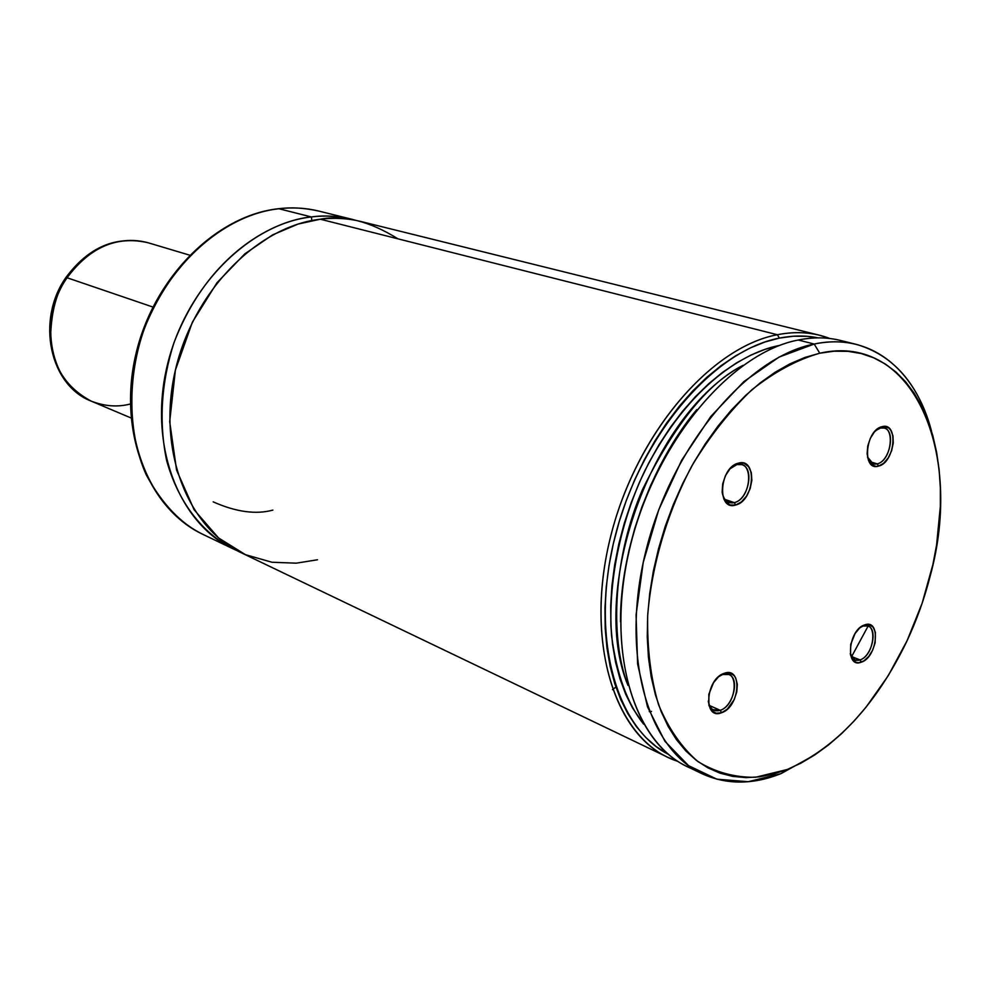<?xml version="1.0" encoding="UTF-8"?>
<svg xmlns="http://www.w3.org/2000/svg" width="990" height="990" viewBox="0 0 990 990"><rect width="100%" height="100%" fill="white"/><g stroke="black" fill="none" stroke-linecap="round" stroke-linejoin="round"><path stroke-width="1.49" d="M398.005 238.85C369.654 221.203 343.765 214.657 320.327 219.211L298.002 224.087L272.547 234.915L244.839 253.848L216.971 282.756L192.382 322.171L175.391 370.136L169.698 421.678L176.579 470.139L194.151 509.813L218.493 537.904L245.471 554.685L271.978 562.246L296.233 563.174L317.518 559.771M734.308 502.623L724.928 499.43L734.308 502.623C751.46 498.886 754.256 459.348 736.882 464.582L741.782 464.657C754.801 467.825 748.477 499.715 734.308 502.623L735.669 505.024L734.308 502.623L729.098 502.536C725.336 501.101 723.022 497.648 722.155 492.166C723.74 500.358 727.786 503.848 734.308 502.623M738.515 463.147C757.622 457.417 754.529 500.891 735.669 505.024L741.448 501.905L746.534 496.101L750.185 488.516L751.856 480.261L751.299 472.577L748.576 466.624L744.096 463.308L741.386 462.813L735.582 464.298L729.964 468.827L725.435 475.707L722.688 483.9L722.143 492.117L723.888 499.096L725.546 501.769L730.088 504.987L735.669 505.024C716.463 511.372 719.322 467.057 738.515 463.147L736.882 464.582L738.515 463.147M722.675 674.499L718.505 676.801L724.247 673.311L722.675 674.499L728.863 674.524C740.05 678.298 733.244 706.452 720.25 710.313L712.577 709.607L709.719 706.192L708.271 701.081C709.669 709.038 713.666 712.119 720.25 710.313L721.574 712.738C702.826 720.559 705.511 678.855 724.247 673.311L718.567 676.752L713.53 682.704L708.84 694.275L708.927 705.424L711.674 710.684L716.116 713.245L721.574 712.738L727.205 709.248L734.159 699.72L736.783 691.899L737.327 684.251L735.669 677.927L734.085 675.564L729.704 672.903L724.247 673.311C742.908 666.06 739.988 707.009 721.574 712.738L720.25 710.313C737.005 705.127 739.641 667.879 722.675 674.499M709.385 705.486L720.25 710.313L709.385 705.486M877.227 463.877L869.876 461.662L877.227 463.877C892.275 460.647 895.641 423.398 880.37 428.051L884.157 428.051C895.962 430.44 889.948 461.315 877.227 463.877L878.576 466.104L877.227 463.877L873.205 463.877L867.488 457.009C869.294 462.59 872.549 464.879 877.227 463.877M882.041 426.678C898.821 421.579 895.109 462.54 878.576 466.104L883.674 463.271L888.253 457.887L891.619 450.784L893.265 443.037L892.955 435.773L890.728 430.118L888.983 428.163L884.553 426.405L879.454 427.705L874.455 431.875L870.346 438.298L867.76 445.958L867.104 453.705L868.453 460.3L871.608 464.768L876.063 466.426L878.576 466.104C861.684 471.735 865.235 430.031 882.041 426.678L880.37 428.051L882.041 426.678M863.033 626.051L860.149 627.549L864.641 624.9L863.033 626.051L867.884 625.977C878.204 628.947 871.844 656.457 860.062 659.909L855.001 659.996L850.262 653.635C851.92 659.266 855.187 661.37 860.062 659.909L861.362 662.162C844.817 669.116 848.17 629.714 864.641 624.9L859.605 628.019L855.063 633.538L850.707 644.379L850.509 654.935L852.774 659.984L856.598 662.52L858.912 662.706L863.886 660.912L868.713 656.494L872.66 650.133L875.135 642.795L875.383 632.325L873.168 627.252L869.406 624.628L864.641 624.9C881.088 618.441 877.586 657.174 861.362 662.162L860.062 659.909C874.813 655.392 877.994 620.173 863.033 626.051M851.313 656.469L860.062 659.909L851.313 656.469M278.264 208.729L278.933 208.754C291.159 207.059 304.561 207.863 319.139 211.155C306.244 207.962 292.842 207.158 278.933 208.754L311.343 216.946C325.364 215.276 338.865 216.043 351.834 219.26L356.338 220.473C339.966 216.117 324.968 214.929 311.343 216.946L311.85 220.572L311.343 216.946L278.933 208.754C216.637 215.474 153.66 278.438 136.261 355.818C118.491 433.162 149.156 509.268 202.938 534.377C180.997 523.809 162.137 504.034 146.359 475.076C127.809 434.115 126.844 377.066 144.602 327.987C179.772 241.139 244.122 211.823 278.933 208.754L278.264 208.729M339.459 218.431L335.152 216.488M233.306 548.943L237.563 550.873C208.964 538.412 179.858 508.402 166.642 460.56C158.722 422.087 161.172 382.796 173.98 342.713C209.1 251.448 275.863 220.077 311.343 216.946C248.54 223.988 184.697 288.412 166.803 367.389C148.55 446.329 179.202 523.71 233.306 548.943L202.938 534.377C148.587 508.959 117.859 432.655 135.556 355.534C152.868 278.363 215.733 215.486 278.512 208.704C292.545 207.108 306.096 207.925 319.139 211.155L351.834 219.26M814.201 344.037L819.745 353.22C913.795 331.836 963.802 453.494 930.315 575.537C924.462 598.653 916.431 620.99 906.221 642.547C875.445 705.697 835.783 748.019 787.211 769.502L780.999 773.635L815.042 754.764L780.999 773.635C752.808 784.835 726.499 784.86 702.071 773.722C646.804 748.378 619.777 652.744 646.383 549.005C672.581 445.24 747.462 356.945 814.201 344.037C829.113 340.993 843.183 341.117 856.412 344.396C893.611 355.274 918.621 384.12 931.454 430.935C915.515 369.456 870.408 332.034 814.201 344.037L798.262 340.015L814.201 344.037L779.056 357.093L743.874 381.596L710.746 416.53L681.751 460.103L658.746 509.751L643.215 562.468L636.075 614.963L637.61 664.055L647.522 706.909L664.934 741.3L688.57 765.666L716.896 779.192L748.254 781.704L780.999 773.635L787.211 769.502L773.289 774.118L759.466 776.853L745.866 777.62L732.625 776.37L719.879 773.103L707.751 767.77L696.391 760.407L685.934 751.026L676.492 739.691L668.188 726.487L661.134 711.513L655.442 694.906L651.185 676.826L648.438 657.434L647.25 636.954L647.67 615.607L649.7 593.629L653.313 571.267L658.511 548.794L665.206 526.47L673.336 504.554L682.803 483.318L693.495 463.011L705.276 443.867L717.998 426.096L731.511 409.897L745.643 395.431L760.233 382.858L775.096 372.277L790.082 363.775L805.019 357.415L819.745 353.22L834.112 351.203L847.972 351.326L861.213 353.541L873.7 357.811L885.32 364.011L896.012 372.079L905.664 381.868L914.228 393.29L921.64 406.172L927.865 420.404L932.865 435.823L936.614 452.294L939.114 469.644L940.351 487.748L940.339 506.422L936.602 544.908L932.927 564.411L922.16 603.17L907.125 640.617L888.29 675.601L866.176 707.009L854.098 721.029L841.451 733.763L828.333 745.086L814.844 754.887L801.096 763.055L787.211 769.502L755.543 777.274C734.803 777.583 715.609 772.361 697.962 761.582C681.677 747.611 668.535 728.615 658.523 704.595C650.702 678.051 647.089 648.388 647.67 615.607C651.68 565.191 667.186 512.56 691.899 465.845C709.818 436.182 729.791 410.838 751.843 389.8C774.489 371.856 797.123 359.667 819.745 353.22L814.201 344.037M777.36 334.731C792.26 331.798 806.343 331.972 819.609 335.264L829.868 338.506C813.805 332.318 796.294 331.056 777.36 334.731C708.568 347.391 632.127 439.226 608.739 544.525C584.843 649.811 618.342 742.71 677.853 761.36L667.879 757.325C612.464 731.87 584.929 637.473 610.88 535.565C636.422 433.62 710.659 347.144 777.36 334.731L779.377 338.097L777.36 334.731L320.327 219.211L777.36 334.731M819.609 335.264L360.892 221.5C347.898 218.283 334.373 217.528 320.327 219.211C257.388 226.339 193.31 291.184 175.279 370.594C156.89 449.98 187.531 527.707 241.721 552.977L667.879 757.325M668.275 754.293C614.864 727.167 589.52 633.588 615.731 533.969C641.557 434.325 714.124 350.398 779.377 338.097L793.497 336.216L807.159 336.315L817.975 337.862C805.773 335.325 792.903 335.412 779.377 338.097L764.923 342.008L750.284 347.923L735.607 355.843L721.029 365.694L706.699 377.413L692.79 390.926L679.449 406.073L666.815 422.742L655.034 440.748L644.243 459.917L634.578 480.051L626.138 500.903L619.01 522.274L613.28 543.918L609.011 565.599L606.226 587.07L604.964 608.12L605.212 628.501L606.969 648.029L610.174 666.493L614.79 683.731L620.73 699.559L627.945 713.864L636.31 726.512L645.74 737.426L656.11 746.534L668.275 754.293M856.412 344.396L840.485 340.449C827.244 337.157 813.161 337.021 798.262 340.015C731.523 352.7 656.915 440.204 631.014 543.176C604.692 646.136 631.942 741.238 687.27 766.619L702.071 773.722M694.832 769.812C636.335 749.628 604.543 655.64 629.331 550.081C653.623 444.522 729.939 352.898 798.262 340.015C816.243 336.427 832.937 337.367 848.343 342.8M696.75 409.613C650.64 464.916 620.136 549.759 620.482 621.769L621.869 593.827L624.678 572.171L628.996 550.304L634.763 528.462L641.941 506.892L650.442 485.818L660.169 465.498L671.022 446.131L682.852 427.928L696.75 409.613M860.892 661.345L860.162 662.52L860.892 661.345M851.623 656.593L868.119 626.076L851.623 656.593M743.082 365.31C652.002 413.003 588.134 590.671 628.007 685.439C608.85 636.211 614.159 554.635 642.659 489.258C674.747 424.116 708.221 382.808 743.082 365.31M643.587 724.111C627.301 703.581 616.646 674.19 611.61 635.939C607.501 583.617 620.544 521.507 644.639 471.153C689.535 382.944 746.633 351.413 779.724 345.411L764.899 349.408L750.791 355.15L736.634 362.81L722.601 372.339L708.803 383.65L695.401 396.681L682.555 411.296L670.391 427.346L659.055 444.696L648.66 463.147L639.354 482.526L631.212 502.611L624.331 523.178L618.8 544.017L614.654 564.894L611.944 585.573L610.694 605.855L610.892 625.519L612.538 644.354L615.57 662.186L619.975 678.831L625.655 694.139L632.548 707.986L643.587 724.111M213.184 501.856C235.979 511.979 255.878 514.726 272.869 510.11M880.37 428.051L875.507 430.737L880.37 428.051M736.882 464.582L729.952 468.839L736.882 464.582M651.544 711.426L649.279 711.612M615.891 687.072L612.451 689.622M130.333 404.019C117.711 407.298 104.717 406.358 91.352 401.185C65.934 387.672 52.346 366.25 50.589 336.922C51.344 310.674 56.851 290.949 67.085 277.757L65.748 277.782L67.085 277.757C36.853 320.735 50.713 386.013 91.352 401.185C49.624 385.357 35.826 320.154 65.872 277.584C88.654 246.881 116.127 235.298 148.29 242.81C116.993 235.397 89.929 247.042 67.085 277.757L152.868 307.024L67.085 277.757C78.47 259.157 109.915 232.266 148.29 242.81L189.56 255.135M710.251 708.704L713.79 710.288M851.969 658.796L855.001 659.996M131.026 417.953L91.352 401.185"/></g></svg>
